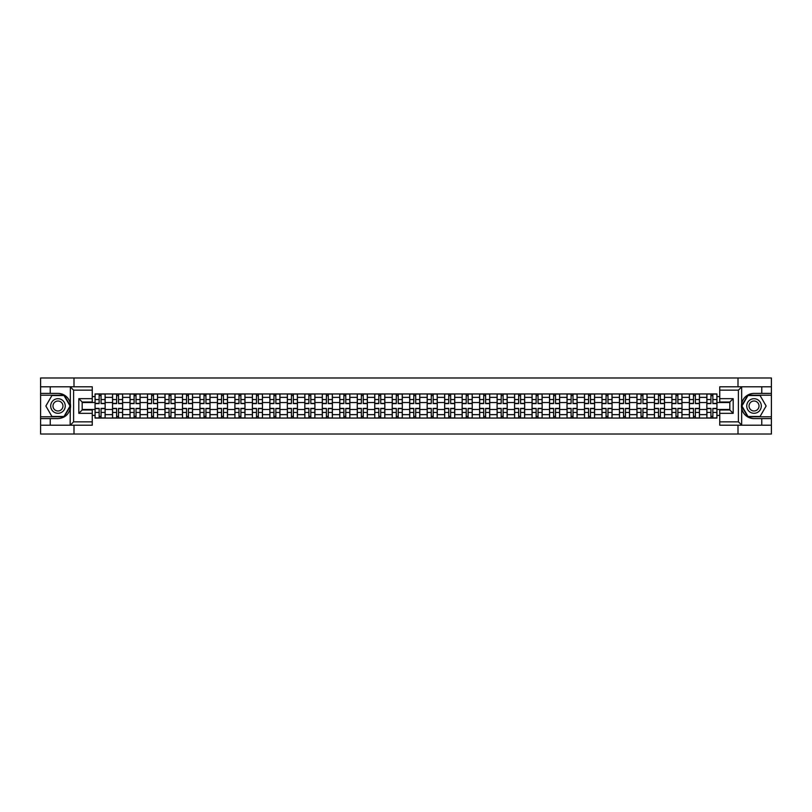 <?xml version="1.0" encoding="UTF-8"?>
<svg xmlns="http://www.w3.org/2000/svg" width="812" height="812" viewBox="0 0 812 812"><rect width="100%" height="100%" fill="white"/><g stroke="black" fill="none" stroke-linecap="round" stroke-linejoin="round"><path stroke-width="1.22" d="M92.253 390.146L73.598 390.146L70.136 386.786L92.253 386.786L92.253 402.021L82.174 402.021L82.174 409.979L92.253 409.979L92.253 425.214L70.136 425.214L70.339 403.564C68.594 397.271 64.473 393.881 57.967 393.394A12.606 12.606 0 0 1 70.339 408.436C68.594 414.729 64.473 418.119 57.967 418.606L40.6 418.606L40.6 434.014L771.4 434.014L771.4 395.19L747.791 395.19L741.549 406L747.791 416.81L771.4 416.81M754.033 393.394C747.527 393.881 743.406 397.271 741.66 403.564L741.66 408.436C743.406 414.729 747.527 418.119 754.033 418.606A12.606 12.606 0 0 1 741.427 406A12.606 12.606 0 0 1 754.033 393.394L771.4 393.394L771.4 377.986L40.6 377.986L40.6 416.81L64.209 416.81L70.451 406L64.209 395.19L40.6 395.19M112.533 418.048L112.533 397.372L105.144 397.372L105.144 418.048M105.144 397.372L105.144 393.952M112.533 397.372L112.533 393.952M122.622 393.952L122.622 418.048M130.021 418.048L130.021 393.952M140.1 393.952L140.1 418.048M147.5 418.048L147.5 393.952M157.579 393.952L157.579 418.048M164.978 418.048L164.978 393.952M175.057 393.952L175.057 418.048M182.456 418.048L182.456 393.952M192.545 393.952L192.545 418.048M199.935 418.048L199.935 393.952M210.024 393.952L210.024 418.048M217.413 418.048L217.413 393.952M227.502 393.952L227.502 418.048M234.901 418.048L234.901 393.952M244.98 393.952L244.98 418.048M252.38 418.048L252.38 393.952M262.459 393.952L262.459 418.048M269.858 418.048L269.858 393.952M279.937 393.952L279.937 418.048M287.336 418.048L287.336 393.952M297.425 393.952L297.425 418.048M304.815 418.048L304.815 393.952M314.904 393.952L314.904 418.048M322.293 418.048L322.293 393.952M332.382 393.952L332.382 418.048M339.781 418.048L339.781 393.952M349.86 393.952L349.86 418.048M357.26 418.048L357.26 393.952M367.339 393.952L367.339 418.048M374.738 418.048L374.738 393.952M384.827 393.952L384.827 418.048M392.216 418.048L392.216 393.952M402.305 393.952L402.305 418.048M409.695 418.048L409.695 393.952M419.784 393.952L419.784 418.048M427.173 418.048L427.173 393.952M437.262 393.952L437.262 418.048M444.661 418.048L444.661 393.952M454.74 393.952L454.74 418.048M462.14 418.048L462.14 393.952M472.219 393.952L472.219 418.048M479.618 418.048L479.618 393.952M489.707 393.952L489.707 418.048M497.096 418.048L497.096 393.952M507.185 393.952L507.185 418.048M514.575 418.048L514.575 393.952M524.664 393.952L524.664 418.048M532.063 418.048L532.063 393.952M542.142 393.952L542.142 418.048M549.541 418.048L549.541 393.952M559.62 393.952L559.62 418.048M567.02 418.048L567.02 393.952M577.099 393.952L577.099 418.048M584.498 418.048L584.498 393.952M594.587 393.952L594.587 418.048M601.976 418.048L601.976 393.952M612.065 393.952L612.065 418.048M619.454 418.048L619.454 393.952M629.544 393.952L629.544 418.048M636.943 418.048L636.943 393.952M647.022 393.952L647.022 418.048M654.421 418.048L654.421 393.952M664.5 393.952L664.5 418.048M671.9 418.048L671.9 393.952M681.978 393.952L681.978 418.048M689.378 418.048L689.378 393.952M699.467 393.952L699.467 418.048M706.856 418.048L706.856 393.952M706.856 409.471L699.467 409.471M689.378 409.471L681.978 409.471M671.9 409.471L664.5 409.471M654.421 409.471L647.022 409.471M636.943 409.471L629.544 409.471M619.454 409.471L612.065 409.471M601.976 409.471L594.587 409.471M584.498 409.471L577.099 409.471M567.02 409.471L559.62 409.471M549.541 409.471L542.142 409.471M532.063 409.471L524.664 409.471M514.575 409.471L507.185 409.471M497.096 409.471L489.707 409.471M479.618 409.471L472.219 409.471M462.14 409.471L454.74 409.471M444.661 409.471L437.262 409.471M427.173 409.471L419.784 409.471M409.695 409.471L402.305 409.471M392.216 409.471L384.827 409.471M374.738 409.471L367.339 409.471M357.26 409.471L349.86 409.471M339.781 409.471L332.382 409.471M322.293 409.471L314.904 409.471M304.815 409.471L297.425 409.471M287.336 409.471L279.937 409.471M269.858 409.471L262.459 409.471M252.38 409.471L244.98 409.471M234.901 409.471L227.502 409.471M217.413 409.471L210.024 409.471M199.935 409.471L192.545 409.471M182.456 409.471L175.057 409.471M164.978 409.471L157.579 409.471M147.5 409.471L140.1 409.471M130.021 409.471L122.622 409.471M112.533 409.471L105.144 409.471M706.856 402.529L699.467 402.529M689.378 402.529L681.978 402.529M671.9 402.529L664.5 402.529M654.421 402.529L647.022 402.529M636.943 402.529L629.544 402.529M619.454 402.529L612.065 402.529M601.976 402.529L594.587 402.529M584.498 402.529L577.099 402.529M567.02 402.529L559.62 402.529M549.541 402.529L542.142 402.529M532.063 402.529L524.664 402.529M514.575 402.529L507.185 402.529M497.096 402.529L489.707 402.529M479.618 402.529L472.219 402.529M462.14 402.529L454.74 402.529M444.661 402.529L437.262 402.529M427.173 402.529L419.784 402.529M409.695 402.529L402.305 402.529M392.216 402.529L384.827 402.529M374.738 402.529L367.339 402.529M357.26 402.529L349.86 402.529M339.781 402.529L332.382 402.529M322.293 402.529L314.904 402.529M304.815 402.529L297.425 402.529M287.336 402.529L279.937 402.529M269.858 402.529L262.459 402.529M252.38 402.529L244.98 402.529M234.901 402.529L227.502 402.529M217.413 402.529L210.024 402.529M199.935 402.529L192.545 402.529M182.456 402.529L175.057 402.529M164.978 402.529L157.579 402.529M147.5 402.529L140.1 402.529M130.021 402.529L122.622 402.529M112.533 402.529L105.144 402.529M82.174 409.471L95.055 409.471L95.055 402.529L82.174 402.529M92.253 396.591L95.055 396.591L95.055 402.529M729.826 402.529L716.945 402.529L716.945 393.952L95.055 393.952L95.055 396.591M716.945 396.591L719.747 396.591M719.747 415.409L716.945 415.409L716.945 409.471L729.826 409.471M95.055 409.471L95.055 418.048L716.945 418.048L716.945 415.409M95.055 415.409L92.253 415.409M738.006 434.014L738.006 425.214M738.006 386.786L738.006 377.986M73.993 434.014L73.993 425.214M73.993 386.786L73.993 377.986M716.945 402.529L716.945 409.471M101.053 416.363L99.145 416.363M99.145 395.637L101.053 395.637M118.532 416.363L116.623 416.363M116.623 395.637L118.532 395.637M136.01 416.363L134.112 416.363M134.112 395.637L136.01 395.637M153.488 416.363L151.59 416.363M151.59 395.637L153.488 395.637M170.977 416.363L169.069 416.363M169.069 395.637L170.977 395.637M188.455 416.363L186.547 416.363M186.547 395.637L188.455 395.637M205.933 416.363L204.025 416.363M204.025 395.637L205.933 395.637M223.412 416.363L221.503 416.363M221.503 395.637L223.412 395.637M240.89 416.363L238.992 416.363M238.992 395.637L240.89 395.637M258.368 416.363L256.47 416.363M256.47 395.637L258.368 395.637M275.857 416.363L273.948 416.363M273.948 395.637L275.857 395.637M293.335 416.363L291.427 416.363M291.427 395.637L293.335 395.637M310.813 416.363L308.905 416.363M308.905 395.637L310.813 395.637M328.292 416.363L326.383 416.363M326.383 395.637L328.292 395.637M345.77 416.363L343.872 416.363M343.872 395.637L345.77 395.637M363.248 416.363L361.35 416.363M361.35 395.637L363.248 395.637M380.737 416.363L378.828 416.363M378.828 395.637L380.737 395.637M398.215 416.363L396.307 416.363M396.307 395.637L398.215 395.637M415.693 416.363L413.785 416.363M413.785 395.637L415.693 395.637M433.172 416.363L431.263 416.363M431.263 395.637L433.172 395.637M450.65 416.363L448.752 416.363M448.752 395.637L450.65 395.637M468.128 416.363L466.23 416.363M466.23 395.637L468.128 395.637M485.617 416.363L483.708 416.363M483.708 395.637L485.617 395.637M503.095 416.363L501.187 416.363M501.187 395.637L503.095 395.637M520.573 416.363L518.665 416.363M518.665 395.637L520.573 395.637M538.051 416.363L536.143 416.363M536.143 395.637L538.051 395.637M555.53 416.363L553.632 416.363M553.632 395.637L555.53 395.637M573.008 416.363L571.11 416.363M571.11 395.637L573.008 395.637M590.497 416.363L588.588 416.363M588.588 395.637L590.497 395.637M607.975 416.363L606.067 416.363M606.067 395.637L607.975 395.637M625.453 416.363L623.545 416.363M623.545 395.637L625.453 395.637M642.931 416.363L641.023 416.363M641.023 395.637L642.931 395.637M660.41 416.363L658.512 416.363M658.512 395.637L660.41 395.637M677.888 416.363L675.99 416.363M675.99 395.637L677.888 395.637M695.376 416.363L693.468 416.363M693.468 395.637L695.376 395.637M712.855 416.363L710.947 416.363M710.947 395.637L712.855 395.637M101.053 403.594L101.053 394.064L105.083 394.064L105.083 403.594L101.053 403.594M99.145 395.525L101.053 395.525M99.145 394.064L95.116 394.064L95.116 403.594L99.145 403.594L99.145 394.064L101.053 394.064M99.145 408.406L99.145 417.936L95.116 417.936L95.116 408.406L99.145 408.406M101.053 416.475L99.145 416.475M101.053 417.936L105.083 417.936L105.083 408.406L101.053 408.406L101.053 417.936L99.145 417.936M118.532 403.594L118.532 394.064L122.561 394.064L122.561 403.594L118.532 403.594M116.623 395.525L118.532 395.525M116.623 394.064L112.594 394.064L112.594 403.594L116.623 403.594L116.623 394.064L118.532 394.064M136.01 403.594L136.01 394.064L140.05 394.064L140.05 403.594L136.01 403.594M134.112 395.525L136.01 395.525M134.112 394.064L130.072 394.064L130.072 403.594L134.112 403.594L134.112 394.064L136.01 394.064M50.232 418.606L50.232 425.214L40.6 425.214M70.136 425.214L50.232 425.214M40.6 418.606L40.6 416.81M70.136 386.786L50.232 386.786L50.232 393.394L40.6 393.394M50.232 386.786L40.6 386.786M57.967 393.394L50.232 393.394M82.174 402.021L78.805 398.662L92.253 398.662M92.253 413.338L78.805 413.338L82.174 409.979M70.339 425.123L73.598 421.854L92.253 421.854M741.863 386.786L738.402 390.146L719.747 390.146L719.747 386.786L771.4 386.786M761.768 393.394L761.768 386.786M719.747 421.854L738.402 421.854L741.863 425.214L719.747 425.214L719.747 409.979L729.826 409.979L729.826 402.021L719.747 402.021L719.747 390.146M771.4 393.394L771.4 395.19M741.863 425.214L761.768 425.214L761.768 418.606L771.4 418.606M761.768 425.214L771.4 425.214M754.033 418.606L761.768 418.606M729.826 409.979L733.195 413.338L719.747 413.338M719.747 398.662L733.195 398.662L729.826 402.021M50.689 406A7.288 7.288 0 0 0 57.967 413.288A7.288 7.288 0 0 0 65.254 406A7.288 7.288 0 0 0 57.967 398.712A7.288 7.288 0 0 0 50.689 406M52.983 406A4.984 4.984 0 0 0 57.967 410.984A4.984 4.984 0 0 0 62.95 406A4.984 4.984 0 0 0 57.967 401.016A4.984 4.984 0 0 0 52.983 406M64.016 395.525L70.065 406L64.016 416.475L51.917 416.475L45.868 406L51.917 395.525L64.016 395.525M746.746 406A7.288 7.288 0 0 0 754.033 413.288A7.288 7.288 0 0 0 761.311 406A7.288 7.288 0 0 0 754.033 398.712A7.288 7.288 0 0 0 746.746 406M749.05 406A4.984 4.984 0 0 0 754.033 410.984A4.984 4.984 0 0 0 759.017 406A4.984 4.984 0 0 0 754.033 401.016A4.984 4.984 0 0 0 749.05 406M760.083 395.525L766.132 406L760.083 416.475L747.984 416.475L741.935 406L747.984 395.525L760.083 395.525M116.623 408.406L116.623 417.936L112.594 417.936L112.594 408.406L116.623 408.406M118.532 416.475L116.623 416.475M118.532 417.936L122.561 417.936L122.561 408.406L118.532 408.406L118.532 417.936L116.623 417.936M134.112 408.406L134.112 417.936L130.072 417.936L130.072 408.406L134.112 408.406M136.01 416.475L134.112 416.475M136.01 417.936L140.05 417.936L140.05 408.406L136.01 408.406L136.01 417.936L134.112 417.936M153.488 403.594L153.488 394.064L157.528 394.064L157.528 403.594L153.488 403.594M151.59 395.525L153.488 395.525M151.59 394.064L147.551 394.064L147.551 403.594L151.59 403.594L151.59 394.064L153.488 394.064M170.977 403.594L170.977 394.064L175.006 394.064L175.006 403.594L170.977 403.594M169.069 395.525L170.977 395.525M169.069 394.064L165.029 394.064L165.029 403.594L169.069 403.594L169.069 394.064L170.977 394.064M188.455 403.594L188.455 394.064L192.485 394.064L192.485 403.594L188.455 403.594M186.547 395.525L188.455 395.525M186.547 394.064L182.517 394.064L182.517 403.594L186.547 403.594L186.547 394.064L188.455 394.064M151.59 408.406L151.59 417.936L147.551 417.936L147.551 408.406L151.59 408.406M153.488 416.475L151.59 416.475M153.488 417.936L157.528 417.936L157.528 408.406L153.488 408.406L153.488 417.936L151.59 417.936M169.069 408.406L169.069 417.936L165.029 417.936L165.029 408.406L169.069 408.406M170.977 416.475L169.069 416.475M170.977 417.936L175.006 417.936L175.006 408.406L170.977 408.406L170.977 417.936L169.069 417.936M186.547 408.406L186.547 417.936L182.517 417.936L182.517 408.406L186.547 408.406M188.455 416.475L186.547 416.475M188.455 417.936L192.485 417.936L192.485 408.406L188.455 408.406L188.455 417.936L186.547 417.936M205.933 403.594L205.933 394.064L209.963 394.064L209.963 403.594L205.933 403.594M204.025 395.525L205.933 395.525M204.025 394.064L199.996 394.064L199.996 403.594L204.025 403.594L204.025 394.064L205.933 394.064M204.025 408.406L204.025 417.936L199.996 417.936L199.996 408.406L204.025 408.406M205.933 416.475L204.025 416.475M205.933 417.936L209.963 417.936L209.963 408.406L205.933 408.406L205.933 417.936L204.025 417.936M223.412 403.594L223.412 394.064L227.441 394.064L227.441 403.594L223.412 403.594M221.503 395.525L223.412 395.525M221.503 394.064L217.474 394.064L217.474 403.594L221.503 403.594L221.503 394.064L223.412 394.064M221.503 408.406L221.503 417.936L217.474 417.936L217.474 408.406L221.503 408.406M223.412 416.475L221.503 416.475M223.412 417.936L227.441 417.936L227.441 408.406L223.412 408.406L223.412 417.936L221.503 417.936M240.89 403.594L240.89 394.064L244.93 394.064L244.93 403.594L240.89 403.594M238.992 395.525L240.89 395.525M238.992 394.064L234.952 394.064L234.952 403.594L238.992 403.594L238.992 394.064L240.89 394.064M238.992 408.406L238.992 417.936L234.952 417.936L234.952 408.406L238.992 408.406M240.89 416.475L238.992 416.475M240.89 417.936L244.93 417.936L244.93 408.406L240.89 408.406L240.89 417.936L238.992 417.936M258.368 403.594L258.368 394.064L262.408 394.064L262.408 403.594L258.368 403.594M256.47 395.525L258.368 395.525M256.47 394.064L252.43 394.064L252.43 403.594L256.47 403.594L256.47 394.064L258.368 394.064M256.47 408.406L256.47 417.936L252.43 417.936L252.43 408.406L256.47 408.406M258.368 416.475L256.47 416.475M258.368 417.936L262.408 417.936L262.408 408.406L258.368 408.406L258.368 417.936L256.47 417.936M275.857 403.594L275.857 394.064L279.886 394.064L279.886 403.594L275.857 403.594M273.948 395.525L275.857 395.525M273.948 394.064L269.909 394.064L269.909 403.594L273.948 403.594L273.948 394.064L275.857 394.064M293.335 403.594L293.335 394.064L297.365 394.064L297.365 403.594L293.335 403.594M291.427 395.525L293.335 395.525M291.427 394.064L287.397 394.064L287.397 403.594L291.427 403.594L291.427 394.064L293.335 394.064M310.813 403.594L310.813 394.064L314.843 394.064L314.843 403.594L310.813 403.594M308.905 395.525L310.813 395.525M308.905 394.064L304.876 394.064L304.876 403.594L308.905 403.594L308.905 394.064L310.813 394.064M328.292 403.594L328.292 394.064L332.321 394.064L332.321 403.594L328.292 403.594M326.383 395.525L328.292 395.525M326.383 394.064L322.354 394.064L322.354 403.594L326.383 403.594L326.383 394.064L328.292 394.064M345.77 403.594L345.77 394.064L349.81 394.064L349.81 403.594L345.77 403.594M343.872 395.525L345.77 395.525M343.872 394.064L339.832 394.064L339.832 403.594L343.872 403.594L343.872 394.064L345.77 394.064M363.248 403.594L363.248 394.064L367.288 394.064L367.288 403.594L363.248 403.594M361.35 395.525L363.248 395.525M361.35 394.064L357.31 394.064L357.31 403.594L361.35 403.594L361.35 394.064L363.248 394.064M273.948 408.406L273.948 417.936L269.909 417.936L269.909 408.406L273.948 408.406M275.857 416.475L273.948 416.475M275.857 417.936L279.886 417.936L279.886 408.406L275.857 408.406L275.857 417.936L273.948 417.936M291.427 408.406L291.427 417.936L287.397 417.936L287.397 408.406L291.427 408.406M293.335 416.475L291.427 416.475M293.335 417.936L297.365 417.936L297.365 408.406L293.335 408.406L293.335 417.936L291.427 417.936M308.905 408.406L308.905 417.936L304.876 417.936L304.876 408.406L308.905 408.406M310.813 416.475L308.905 416.475M310.813 417.936L314.843 417.936L314.843 408.406L310.813 408.406L310.813 417.936L308.905 417.936M326.383 408.406L326.383 417.936L322.354 417.936L322.354 408.406L326.383 408.406M328.292 416.475L326.383 416.475M328.292 417.936L332.321 417.936L332.321 408.406L328.292 408.406L328.292 417.936L326.383 417.936M343.872 408.406L343.872 417.936L339.832 417.936L339.832 408.406L343.872 408.406M345.77 416.475L343.872 416.475M345.77 417.936L349.81 417.936L349.81 408.406L345.77 408.406L345.77 417.936L343.872 417.936M361.35 408.406L361.35 417.936L357.31 417.936L357.31 408.406L361.35 408.406M363.248 416.475L361.35 416.475M363.248 417.936L367.288 417.936L367.288 408.406L363.248 408.406L363.248 417.936L361.35 417.936M380.737 403.594L380.737 394.064L384.766 394.064L384.766 403.594L380.737 403.594M378.828 395.525L380.737 395.525M378.828 394.064L374.789 394.064L374.789 403.594L378.828 403.594L378.828 394.064L380.737 394.064M378.828 408.406L378.828 417.936L374.789 417.936L374.789 408.406L378.828 408.406M380.737 416.475L378.828 416.475M380.737 417.936L384.766 417.936L384.766 408.406L380.737 408.406L380.737 417.936L378.828 417.936M398.215 403.594L398.215 394.064L402.244 394.064L402.244 403.594L398.215 403.594M396.307 395.525L398.215 395.525M396.307 394.064L392.277 394.064L392.277 403.594L396.307 403.594L396.307 394.064L398.215 394.064M396.307 408.406L396.307 417.936L392.277 417.936L392.277 408.406L396.307 408.406M398.215 416.475L396.307 416.475M398.215 417.936L402.244 417.936L402.244 408.406L398.215 408.406L398.215 417.936L396.307 417.936M415.693 403.594L415.693 394.064L419.723 394.064L419.723 403.594L415.693 403.594M413.785 395.525L415.693 395.525M413.785 394.064L409.755 394.064L409.755 403.594L413.785 403.594L413.785 394.064L415.693 394.064M413.785 408.406L413.785 417.936L409.755 417.936L409.755 408.406L413.785 408.406M415.693 416.475L413.785 416.475M415.693 417.936L419.723 417.936L419.723 408.406L415.693 408.406L415.693 417.936L413.785 417.936M433.172 403.594L433.172 394.064L437.211 394.064L437.211 403.594L433.172 403.594M431.263 395.525L433.172 395.525M431.263 394.064L427.234 394.064L427.234 403.594L431.263 403.594L431.263 394.064L433.172 394.064M431.263 408.406L431.263 417.936L427.234 417.936L427.234 408.406L431.263 408.406M433.172 416.475L431.263 416.475M433.172 417.936L437.211 417.936L437.211 408.406L433.172 408.406L433.172 417.936L431.263 417.936M450.65 403.594L450.65 394.064L454.69 394.064L454.69 403.594L450.65 403.594M448.752 395.525L450.65 395.525M448.752 394.064L444.712 394.064L444.712 403.594L448.752 403.594L448.752 394.064L450.65 394.064M448.752 408.406L448.752 417.936L444.712 417.936L444.712 408.406L448.752 408.406M450.65 416.475L448.752 416.475M450.65 417.936L454.69 417.936L454.69 408.406L450.65 408.406L450.65 417.936L448.752 417.936M468.128 403.594L468.128 394.064L472.168 394.064L472.168 403.594L468.128 403.594M466.23 395.525L468.128 395.525M466.23 394.064L462.19 394.064L462.19 403.594L466.23 403.594L466.23 394.064L468.128 394.064M466.23 408.406L466.23 417.936L462.19 417.936L462.19 408.406L466.23 408.406M468.128 416.475L466.23 416.475M468.128 417.936L472.168 417.936L472.168 408.406L468.128 408.406L468.128 417.936L466.23 417.936M485.617 403.594L485.617 394.064L489.646 394.064L489.646 403.594L485.617 403.594M483.708 395.525L485.617 395.525M483.708 394.064L479.679 394.064L479.679 403.594L483.708 403.594L483.708 394.064L485.617 394.064M483.708 408.406L483.708 417.936L479.679 417.936L479.679 408.406L483.708 408.406M485.617 416.475L483.708 416.475M485.617 417.936L489.646 417.936L489.646 408.406L485.617 408.406L485.617 417.936L483.708 417.936M503.095 403.594L503.095 394.064L507.124 394.064L507.124 403.594L503.095 403.594M501.187 395.525L503.095 395.525M501.187 394.064L497.157 394.064L497.157 403.594L501.187 403.594L501.187 394.064L503.095 394.064M501.187 408.406L501.187 417.936L497.157 417.936L497.157 408.406L501.187 408.406M503.095 416.475L501.187 416.475M503.095 417.936L507.124 417.936L507.124 408.406L503.095 408.406L503.095 417.936L501.187 417.936M520.573 403.594L520.573 394.064L524.603 394.064L524.603 403.594L520.573 403.594M518.665 395.525L520.573 395.525M518.665 394.064L514.635 394.064L514.635 403.594L518.665 403.594L518.665 394.064L520.573 394.064M518.665 408.406L518.665 417.936L514.635 417.936L514.635 408.406L518.665 408.406M520.573 416.475L518.665 416.475M520.573 417.936L524.603 417.936L524.603 408.406L520.573 408.406L520.573 417.936L518.665 417.936M538.051 403.594L538.051 394.064L542.091 394.064L542.091 403.594L538.051 403.594M536.143 395.525L538.051 395.525M536.143 394.064L532.114 394.064L532.114 403.594L536.143 403.594L536.143 394.064L538.051 394.064M536.143 408.406L536.143 417.936L532.114 417.936L532.114 408.406L536.143 408.406M538.051 416.475L536.143 416.475M538.051 417.936L542.091 417.936L542.091 408.406L538.051 408.406L538.051 417.936L536.143 417.936M555.53 403.594L555.53 394.064L559.569 394.064L559.569 403.594L555.53 403.594M553.632 395.525L555.53 395.525M553.632 394.064L549.592 394.064L549.592 403.594L553.632 403.594L553.632 394.064L555.53 394.064M553.632 408.406L553.632 417.936L549.592 417.936L549.592 408.406L553.632 408.406M555.53 416.475L553.632 416.475M555.53 417.936L559.569 417.936L559.569 408.406L555.53 408.406L555.53 417.936L553.632 417.936M573.008 403.594L573.008 394.064L577.048 394.064L577.048 403.594L573.008 403.594M571.11 395.525L573.008 395.525M571.11 394.064L567.07 394.064L567.07 403.594L571.11 403.594L571.11 394.064L573.008 394.064M571.11 408.406L571.11 417.936L567.07 417.936L567.07 408.406L571.11 408.406M573.008 416.475L571.11 416.475M573.008 417.936L577.048 417.936L577.048 408.406L573.008 408.406L573.008 417.936L571.11 417.936M590.497 403.594L590.497 394.064L594.526 394.064L594.526 403.594L590.497 403.594M588.588 395.525L590.497 395.525M588.588 394.064L584.559 394.064L584.559 403.594L588.588 403.594L588.588 394.064L590.497 394.064M588.588 408.406L588.588 417.936L584.559 417.936L584.559 408.406L588.588 408.406M590.497 416.475L588.588 416.475M590.497 417.936L594.526 417.936L594.526 408.406L590.497 408.406L590.497 417.936L588.588 417.936M607.975 403.594L607.975 394.064L612.004 394.064L612.004 403.594L607.975 403.594M606.067 395.525L607.975 395.525M606.067 394.064L602.037 394.064L602.037 403.594L606.067 403.594L606.067 394.064L607.975 394.064M606.067 408.406L606.067 417.936L602.037 417.936L602.037 408.406L606.067 408.406M607.975 416.475L606.067 416.475M607.975 417.936L612.004 417.936L612.004 408.406L607.975 408.406L607.975 417.936L606.067 417.936M625.453 403.594L625.453 394.064L629.483 394.064L629.483 403.594L625.453 403.594M623.545 395.525L625.453 395.525M623.545 394.064L619.515 394.064L619.515 403.594L623.545 403.594L623.545 394.064L625.453 394.064M623.545 408.406L623.545 417.936L619.515 417.936L619.515 408.406L623.545 408.406M625.453 416.475L623.545 416.475M625.453 417.936L629.483 417.936L629.483 408.406L625.453 408.406L625.453 417.936L623.545 417.936M642.931 403.594L642.931 394.064L646.971 394.064L646.971 403.594L642.931 403.594M641.023 395.525L642.931 395.525M641.023 394.064L636.994 394.064L636.994 403.594L641.023 403.594L641.023 394.064L642.931 394.064M641.023 408.406L641.023 417.936L636.994 417.936L636.994 408.406L641.023 408.406M642.931 416.475L641.023 416.475M642.931 417.936L646.971 417.936L646.971 408.406L642.931 408.406L642.931 417.936L641.023 417.936M660.41 403.594L660.41 394.064L664.449 394.064L664.449 403.594L660.41 403.594M658.512 395.525L660.41 395.525M658.512 394.064L654.472 394.064L654.472 403.594L658.512 403.594L658.512 394.064L660.41 394.064M658.512 408.406L658.512 417.936L654.472 417.936L654.472 408.406L658.512 408.406M660.41 416.475L658.512 416.475M660.41 417.936L664.449 417.936L664.449 408.406L660.41 408.406L660.41 417.936L658.512 417.936M677.888 403.594L677.888 394.064L681.928 394.064L681.928 403.594L677.888 403.594M675.99 395.525L677.888 395.525M675.99 394.064L671.95 394.064L671.95 403.594L675.99 403.594L675.99 394.064L677.888 394.064M675.99 408.406L675.99 417.936L671.95 417.936L671.95 408.406L675.99 408.406M677.888 416.475L675.99 416.475M677.888 417.936L681.928 417.936L681.928 408.406L677.888 408.406L677.888 417.936L675.99 417.936M695.376 403.594L695.376 394.064L699.406 394.064L699.406 403.594L695.376 403.594M693.468 395.525L695.376 395.525M693.468 394.064L689.439 394.064L689.439 403.594L693.468 403.594L693.468 394.064L695.376 394.064M693.468 408.406L693.468 417.936L689.439 417.936L689.439 408.406L693.468 408.406M695.376 416.475L693.468 416.475M695.376 417.936L699.406 417.936L699.406 408.406L695.376 408.406L695.376 417.936L693.468 417.936M712.855 403.594L712.855 394.064L716.884 394.064L716.884 403.594L712.855 403.594M710.947 395.525L712.855 395.525M710.947 394.064L706.917 394.064L706.917 403.594L710.947 403.594L710.947 394.064L712.855 394.064M710.947 408.406L710.947 417.936L706.917 417.936L706.917 408.406L710.947 408.406M712.855 416.475L710.947 416.475M712.855 417.936L716.884 417.936L716.884 408.406L712.855 408.406L712.855 417.936L710.947 417.936M689.378 397.372L681.978 397.372M671.9 397.372L664.5 397.372M654.421 397.372L647.022 397.372M636.943 397.372L629.544 397.372M619.454 397.372L612.065 397.372M601.976 397.372L594.587 397.372M584.498 397.372L577.099 397.372M567.02 397.372L559.62 397.372M549.541 397.372L542.142 397.372M532.063 397.372L524.664 397.372M514.575 397.372L507.185 397.372M497.096 397.372L489.707 397.372M479.618 397.372L472.219 397.372M462.14 397.372L454.74 397.372M444.661 397.372L437.262 397.372M427.173 397.372L419.784 397.372M409.695 397.372L402.305 397.372M392.216 397.372L384.827 397.372M374.738 397.372L367.339 397.372M357.26 397.372L349.86 397.372M339.781 397.372L332.382 397.372M322.293 397.372L314.904 397.372M304.815 397.372L297.425 397.372M287.336 397.372L279.937 397.372M269.858 397.372L262.459 397.372M252.38 397.372L244.98 397.372M234.901 397.372L227.502 397.372M217.413 397.372L210.024 397.372M199.935 397.372L192.545 397.372M182.456 397.372L175.057 397.372M164.978 397.372L157.579 397.372M147.5 397.372L140.1 397.372M130.021 397.372L122.622 397.372M706.856 397.372L699.467 397.372M689.378 414.627L681.978 414.627M671.9 414.627L664.5 414.627M654.421 414.627L647.022 414.627M636.943 414.627L629.544 414.627M619.454 414.627L612.065 414.627M601.976 414.627L594.587 414.627M584.498 414.627L577.099 414.627M567.02 414.627L559.62 414.627M549.541 414.627L542.142 414.627M532.063 414.627L524.664 414.627M514.575 414.627L507.185 414.627M497.096 414.627L489.707 414.627M479.618 414.627L472.219 414.627M462.14 414.627L454.74 414.627M444.661 414.627L437.262 414.627M427.173 414.627L419.784 414.627M409.695 414.627L402.305 414.627M392.216 414.627L384.827 414.627M374.738 414.627L367.339 414.627M357.26 414.627L349.86 414.627M339.781 414.627L332.382 414.627M322.293 414.627L314.904 414.627M304.815 414.627L297.425 414.627M287.336 414.627L279.937 414.627M269.858 414.627L262.459 414.627M252.38 414.627L244.98 414.627M234.901 414.627L227.502 414.627M217.413 414.627L210.024 414.627M199.935 414.627L192.545 414.627M182.456 414.627L175.057 414.627M164.978 414.627L157.579 414.627M147.5 414.627L140.1 414.627M130.021 414.627L122.622 414.627M112.533 414.627L105.144 414.627M706.856 414.627L699.467 414.627M101.053 403.351L105.083 403.351M101.053 399.575L105.083 399.575M95.116 403.351L99.145 403.351M95.116 399.575L99.145 399.575M99.145 408.649L95.116 408.649M99.145 412.425L95.116 412.425M105.083 408.649L101.053 408.649M105.083 412.425L101.053 412.425M118.532 403.351L122.561 403.351M118.532 399.575L122.561 399.575M112.594 403.351L116.623 403.351M112.594 399.575L116.623 399.575M136.01 403.351L140.05 403.351M136.01 399.575L140.05 399.575M130.072 403.351L134.112 403.351M130.072 399.575L134.112 399.575M70.339 403.564L70.339 386.877M73.598 390.146L73.598 421.854M78.805 413.338L78.805 398.662M741.66 386.877L741.66 403.564M741.66 408.436L741.66 425.123M738.402 421.854L738.402 390.146M733.195 398.662L733.195 413.338M116.623 408.649L112.594 408.649M116.623 412.425L112.594 412.425M122.561 408.649L118.532 408.649M122.561 412.425L118.532 412.425M134.112 408.649L130.072 408.649M134.112 412.425L130.072 412.425M140.05 408.649L136.01 408.649M140.05 412.425L136.01 412.425M153.488 403.351L157.528 403.351M153.488 399.575L157.528 399.575M147.551 403.351L151.59 403.351M147.551 399.575L151.59 399.575M170.977 403.351L175.006 403.351M170.977 399.575L175.006 399.575M165.029 403.351L169.069 403.351M165.029 399.575L169.069 399.575M188.455 403.351L192.485 403.351M188.455 399.575L192.485 399.575M182.517 403.351L186.547 403.351M182.517 399.575L186.547 399.575M151.59 408.649L147.551 408.649M151.59 412.425L147.551 412.425M157.528 408.649L153.488 408.649M157.528 412.425L153.488 412.425M169.069 408.649L165.029 408.649M169.069 412.425L165.029 412.425M175.006 408.649L170.977 408.649M175.006 412.425L170.977 412.425M186.547 408.649L182.517 408.649M186.547 412.425L182.517 412.425M192.485 408.649L188.455 408.649M192.485 412.425L188.455 412.425M205.933 403.351L209.963 403.351M205.933 399.575L209.963 399.575M199.996 403.351L204.025 403.351M199.996 399.575L204.025 399.575M204.025 408.649L199.996 408.649M204.025 412.425L199.996 412.425M209.963 408.649L205.933 408.649M209.963 412.425L205.933 412.425M223.412 403.351L227.441 403.351M223.412 399.575L227.441 399.575M217.474 403.351L221.503 403.351M217.474 399.575L221.503 399.575M221.503 408.649L217.474 408.649M221.503 412.425L217.474 412.425M227.441 408.649L223.412 408.649M227.441 412.425L223.412 412.425M240.89 403.351L244.93 403.351M240.89 399.575L244.93 399.575M234.952 403.351L238.992 403.351M234.952 399.575L238.992 399.575M238.992 408.649L234.952 408.649M238.992 412.425L234.952 412.425M244.93 408.649L240.89 408.649M244.93 412.425L240.89 412.425M258.368 403.351L262.408 403.351M258.368 399.575L262.408 399.575M252.43 403.351L256.47 403.351M252.43 399.575L256.47 399.575M256.47 408.649L252.43 408.649M256.47 412.425L252.43 412.425M262.408 408.649L258.368 408.649M262.408 412.425L258.368 412.425M275.857 403.351L279.886 403.351M275.857 399.575L279.886 399.575M269.909 403.351L273.948 403.351M269.909 399.575L273.948 399.575M293.335 403.351L297.365 403.351M293.335 399.575L297.365 399.575M287.397 403.351L291.427 403.351M287.397 399.575L291.427 399.575M310.813 403.351L314.843 403.351M310.813 399.575L314.843 399.575M304.876 403.351L308.905 403.351M304.876 399.575L308.905 399.575M328.292 403.351L332.321 403.351M328.292 399.575L332.321 399.575M322.354 403.351L326.383 403.351M322.354 399.575L326.383 399.575M345.77 403.351L349.81 403.351M345.77 399.575L349.81 399.575M339.832 403.351L343.872 403.351M339.832 399.575L343.872 399.575M363.248 403.351L367.288 403.351M363.248 399.575L367.288 399.575M357.31 403.351L361.35 403.351M357.31 399.575L361.35 399.575M273.948 408.649L269.909 408.649M273.948 412.425L269.909 412.425M279.886 408.649L275.857 408.649M279.886 412.425L275.857 412.425M291.427 408.649L287.397 408.649M291.427 412.425L287.397 412.425M297.365 408.649L293.335 408.649M297.365 412.425L293.335 412.425M308.905 408.649L304.876 408.649M308.905 412.425L304.876 412.425M314.843 408.649L310.813 408.649M314.843 412.425L310.813 412.425M326.383 408.649L322.354 408.649M326.383 412.425L322.354 412.425M332.321 408.649L328.292 408.649M332.321 412.425L328.292 412.425M343.872 408.649L339.832 408.649M343.872 412.425L339.832 412.425M349.81 408.649L345.77 408.649M349.81 412.425L345.77 412.425M361.35 408.649L357.31 408.649M361.35 412.425L357.31 412.425M367.288 408.649L363.248 408.649M367.288 412.425L363.248 412.425M380.737 403.351L384.766 403.351M380.737 399.575L384.766 399.575M374.789 403.351L378.828 403.351M374.789 399.575L378.828 399.575M378.828 408.649L374.789 408.649M378.828 412.425L374.789 412.425M384.766 408.649L380.737 408.649M384.766 412.425L380.737 412.425M398.215 403.351L402.244 403.351M398.215 399.575L402.244 399.575M392.277 403.351L396.307 403.351M392.277 399.575L396.307 399.575M396.307 408.649L392.277 408.649M396.307 412.425L392.277 412.425M402.244 408.649L398.215 408.649M402.244 412.425L398.215 412.425M415.693 403.351L419.723 403.351M415.693 399.575L419.723 399.575M409.755 403.351L413.785 403.351M409.755 399.575L413.785 399.575M413.785 408.649L409.755 408.649M413.785 412.425L409.755 412.425M419.723 408.649L415.693 408.649M419.723 412.425L415.693 412.425M433.172 403.351L437.211 403.351M433.172 399.575L437.211 399.575M427.234 403.351L431.263 403.351M427.234 399.575L431.263 399.575M431.263 408.649L427.234 408.649M431.263 412.425L427.234 412.425M437.211 408.649L433.172 408.649M437.211 412.425L433.172 412.425M450.65 403.351L454.69 403.351M450.65 399.575L454.69 399.575M444.712 403.351L448.752 403.351M444.712 399.575L448.752 399.575M448.752 408.649L444.712 408.649M448.752 412.425L444.712 412.425M454.69 408.649L450.65 408.649M454.69 412.425L450.65 412.425M468.128 403.351L472.168 403.351M468.128 399.575L472.168 399.575M462.19 403.351L466.23 403.351M462.19 399.575L466.23 399.575M466.23 408.649L462.19 408.649M466.23 412.425L462.19 412.425M472.168 408.649L468.128 408.649M472.168 412.425L468.128 412.425M485.617 403.351L489.646 403.351M485.617 399.575L489.646 399.575M479.679 403.351L483.708 403.351M479.679 399.575L483.708 399.575M483.708 408.649L479.679 408.649M483.708 412.425L479.679 412.425M489.646 408.649L485.617 408.649M489.646 412.425L485.617 412.425M503.095 403.351L507.124 403.351M503.095 399.575L507.124 399.575M497.157 403.351L501.187 403.351M497.157 399.575L501.187 399.575M501.187 408.649L497.157 408.649M501.187 412.425L497.157 412.425M507.124 408.649L503.095 408.649M507.124 412.425L503.095 412.425M520.573 403.351L524.603 403.351M520.573 399.575L524.603 399.575M514.635 403.351L518.665 403.351M514.635 399.575L518.665 399.575M518.665 408.649L514.635 408.649M518.665 412.425L514.635 412.425M524.603 408.649L520.573 408.649M524.603 412.425L520.573 412.425M538.051 403.351L542.091 403.351M538.051 399.575L542.091 399.575M532.114 403.351L536.143 403.351M532.114 399.575L536.143 399.575M536.143 408.649L532.114 408.649M536.143 412.425L532.114 412.425M542.091 408.649L538.051 408.649M542.091 412.425L538.051 412.425M555.53 403.351L559.569 403.351M555.53 399.575L559.569 399.575M549.592 403.351L553.632 403.351M549.592 399.575L553.632 399.575M553.632 408.649L549.592 408.649M553.632 412.425L549.592 412.425M559.569 408.649L555.53 408.649M559.569 412.425L555.53 412.425M573.008 403.351L577.048 403.351M573.008 399.575L577.048 399.575M567.07 403.351L571.11 403.351M567.07 399.575L571.11 399.575M571.11 408.649L567.07 408.649M571.11 412.425L567.07 412.425M577.048 408.649L573.008 408.649M577.048 412.425L573.008 412.425M590.497 403.351L594.526 403.351M590.497 399.575L594.526 399.575M584.559 403.351L588.588 403.351M584.559 399.575L588.588 399.575M588.588 408.649L584.559 408.649M588.588 412.425L584.559 412.425M594.526 408.649L590.497 408.649M594.526 412.425L590.497 412.425M607.975 403.351L612.004 403.351M607.975 399.575L612.004 399.575M602.037 403.351L606.067 403.351M602.037 399.575L606.067 399.575M606.067 408.649L602.037 408.649M606.067 412.425L602.037 412.425M612.004 408.649L607.975 408.649M612.004 412.425L607.975 412.425M625.453 403.351L629.483 403.351M625.453 399.575L629.483 399.575M619.515 403.351L623.545 403.351M619.515 399.575L623.545 399.575M623.545 408.649L619.515 408.649M623.545 412.425L619.515 412.425M629.483 408.649L625.453 408.649M629.483 412.425L625.453 412.425M642.931 403.351L646.971 403.351M642.931 399.575L646.971 399.575M636.994 403.351L641.023 403.351M636.994 399.575L641.023 399.575M641.023 408.649L636.994 408.649M641.023 412.425L636.994 412.425M646.971 408.649L642.931 408.649M646.971 412.425L642.931 412.425M660.41 403.351L664.449 403.351M660.41 399.575L664.449 399.575M654.472 403.351L658.512 403.351M654.472 399.575L658.512 399.575M658.512 408.649L654.472 408.649M658.512 412.425L654.472 412.425M664.449 408.649L660.41 408.649M664.449 412.425L660.41 412.425M677.888 403.351L681.928 403.351M677.888 399.575L681.928 399.575M671.95 403.351L675.99 403.351M671.95 399.575L675.99 399.575M675.99 408.649L671.95 408.649M675.99 412.425L671.95 412.425M681.928 408.649L677.888 408.649M681.928 412.425L677.888 412.425M695.376 403.351L699.406 403.351M695.376 399.575L699.406 399.575M689.439 403.351L693.468 403.351M689.439 399.575L693.468 399.575M693.468 408.649L689.439 408.649M693.468 412.425L689.439 412.425M699.406 408.649L695.376 408.649M699.406 412.425L695.376 412.425M712.855 403.351L716.884 403.351M712.855 399.575L716.884 399.575M706.917 403.351L710.947 403.351M706.917 399.575L710.947 399.575M710.947 408.649L706.917 408.649M710.947 412.425L706.917 412.425M716.884 408.649L712.855 408.649M716.884 412.425L712.855 412.425"/></g></svg>
